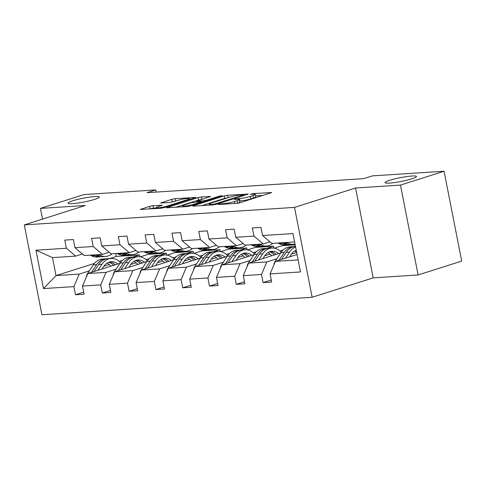 <?xml version="1.0" encoding="UTF-8"?>
<svg xmlns="http://www.w3.org/2000/svg" width="486" height="486" viewBox="0 0 486 486"><rect width="100%" height="100%" fill="white"/><g stroke="black" fill="none" stroke-linecap="round" stroke-linejoin="round"><path stroke-width="0.73" d="M94.679 199.382A15.959 1.944 -11.1 0 0 99.344 197.018A15.959 1.944 -11.1 0 0 89.558 197.122A15.959 1.944 -11.1 0 0 72.687 200.803A15.959 1.944 -11.1 0 0 68.022 203.166A15.959 1.944 -11.1 0 0 77.809 203.063A15.959 1.944 -11.1 0 0 94.679 199.382M411.794 178.842A15.959 1.944 -11.1 0 0 416.459 176.479A15.959 1.944 -11.1 0 0 406.673 176.582A15.959 1.944 -11.1 0 0 389.802 180.263A15.959 1.944 -11.1 0 0 385.137 182.627A15.959 1.944 -11.1 0 0 394.924 182.523A15.959 1.944 -11.1 0 0 411.794 178.842M218.931 204.181L218.427 204.436L218.913 204.491L236.828 203.33L240.224 202.674L271.753 192.523L253.145 193.61L250.266 194.321L253.066 194.224A7.831 0.954 -11.1 0 1 255.278 194.455A7.831 0.954 -11.1 0 1 252.987 195.609L250.418 196.429A7.831 0.954 -11.1 0 1 239.543 198.519L234.847 199.126L234.349 199.382L234.829 199.43L237.15 199.278A7.831 0.954 -11.1 0 1 239.361 199.509A7.831 0.954 -11.1 0 1 237.065 200.669L234.501 201.483A7.831 0.954 -11.1 0 1 223.627 203.579L218.931 204.181M153.035 205.7L149.639 206.356L140.278 209.466L160.866 208.245L164.262 207.595L195.791 197.444L175.203 198.659L171.807 199.309L160.647 202.99L169.851 202.51L178.429 200.214A6.549 0.796 -11.1 0 1 185.348 198.701A6.549 0.796 -11.1 0 1 189.364 198.659A6.549 0.796 -11.1 0 1 187.45 199.631L167.166 206.076A6.549 0.796 -11.1 0 1 160.246 207.589A6.549 0.796 -11.1 0 1 156.231 207.625A6.549 0.796 -11.1 0 1 158.144 206.659L162.239 205.22L153.035 205.7L153.515 208.13L149.481 208.986M85.336 205.499L40.411 208.409L84.011 194.558L155.727 189.911L147.009 192.681L363.631 178.654L372.349 175.883L444.07 171.236L400.47 185.087L355.552 187.997L294.516 207.394L24.3 224.897L85.336 205.499M193.434 205.706L192.717 206.07L193.41 206.137L213.305 204.849L216.701 204.199L248.231 194.048L227.642 195.263L224.246 195.913L193.434 205.706L193.519 206.131M187.086 206.55L166.498 207.765L198.027 197.614L201.423 196.958L210.626 196.478L196.702 201.174L203.039 200.882L206.441 200.232L219.447 196.095L222.309 195.688L190.482 205.894L187.086 206.55M40.411 208.409L42.513 219.107M355.552 187.997L373.181 277.87L418.106 274.961L400.47 185.087M418.106 274.961L461.7 261.103L444.07 171.236M82.413 253.984L75.695 256.116L52.506 257.616L35.964 250.211L66.369 248.243L64.772 240.108L73.362 239.549L74.959 247.69L93.166 246.505L91.575 238.371L100.165 237.812L101.756 245.952L119.969 244.774L118.371 236.633L126.961 236.081L128.559 244.215L146.766 243.036L145.168 234.902L153.758 234.343L155.356 242.478L173.563 241.299L171.965 233.165L180.555 232.606L182.153 240.746L200.36 239.568L198.768 231.427L207.358 230.874L208.95 239.009L227.162 237.83L225.565 229.696L234.155 229.137L235.753 237.271L253.959 236.093L252.362 227.958L260.952 227.399L262.549 235.54L292.955 233.566L300.482 271.947L270.076 273.916L271.674 282.05L263.084 282.609L261.486 274.469L243.279 275.653L244.877 283.788L236.287 284.34L234.689 276.206L216.483 277.385L218.074 285.525L209.49 286.078L207.893 277.943L189.68 279.122L191.277 287.256L182.687 287.815L181.096 279.675L162.883 280.859L164.481 288.994L155.891 289.553L154.293 281.412L136.086 282.591L137.684 290.731L129.094 291.284L127.496 283.15L109.289 284.328L110.881 292.463L102.297 293.022L100.699 284.887L82.486 286.066L84.084 294.2L75.494 294.759L73.902 286.619L43.497 288.587L35.964 250.211M75.695 256.116L66.369 248.243M294.516 207.394L312.146 297.262L41.93 314.764L24.3 224.897M116.111 269.147L106.021 272.354L87.814 273.533L120.012 263.303M140.29 256.857L148.151 254.36L166.358 253.182L166.728 255.065M130.679 264.518L136.062 262.811M145.988 259.652L149.269 258.613M159.645 255.314L166.358 253.182M87.814 273.533L82.486 286.066M106.021 272.354L100.699 284.887M109.216 252.246L102.497 254.385L84.285 255.563L74.959 247.69M102.497 254.385L93.166 246.505M142.914 267.415L132.818 270.623L114.611 271.802L146.808 261.565M167.093 255.126L174.948 252.629L193.155 251.444L193.525 253.328M157.476 262.786L162.865 261.073M172.791 257.92L176.072 256.875M186.448 253.577L193.155 251.444M114.611 271.802L109.289 284.328M132.818 270.623L127.496 283.15M136.013 250.509L129.294 252.647L111.081 253.826L101.756 245.952M129.294 252.647L119.969 244.774M169.711 265.678L159.615 268.886L141.408 270.064L173.605 259.834M193.89 253.388L201.745 250.891L219.951 249.713L220.322 251.596M184.279 261.049L189.662 259.336M199.588 256.183L202.869 255.144M213.245 251.845L219.951 249.713M141.408 270.064L136.086 282.591M159.615 268.886L154.293 281.412M162.81 248.777L156.091 250.91L137.884 252.088L128.559 244.215M156.091 250.91L146.766 243.036M196.508 263.941L186.417 267.148L168.205 268.327L200.402 258.096M220.687 251.651L228.542 249.154L246.754 247.975L247.125 249.859M211.076 259.311L216.458 257.604M226.385 254.445L229.665 253.406M240.041 250.108L246.754 247.975M168.205 268.327L162.883 280.859M186.417 267.148L181.096 279.675M189.607 247.04L182.888 249.172L164.681 250.357L155.356 242.478M182.888 249.172L173.563 241.299M223.305 262.203L213.214 265.411L195.008 266.595L227.205 256.359M247.483 249.913L255.344 247.417L273.551 246.238L273.922 248.121M237.873 257.58L243.255 255.867M253.182 252.714L256.462 251.669M266.838 248.37L273.551 246.238M195.008 266.595L189.68 279.122M213.214 265.411L207.893 277.943M216.41 245.302L209.691 247.441L191.478 248.619L182.153 240.746M209.691 247.441L200.36 239.568M250.108 260.472L240.011 263.679L221.804 264.858L254.002 254.628M274.286 248.182L282.141 245.685L295.166 244.841M264.67 255.843L270.058 254.129M279.985 250.976L283.265 249.932M293.641 246.639L295.409 246.074M221.804 264.858L216.483 277.385M240.011 263.679L234.689 276.206M243.207 243.571L236.488 245.703L218.275 246.882L208.95 239.009M236.488 245.703L227.162 237.83M276.905 258.734L266.808 261.942L248.601 263.12L280.799 252.89M291.466 254.105L296.66 252.459M248.601 263.12L243.279 275.653M266.808 261.942L261.486 274.469M270.003 241.834L263.284 243.966L245.078 245.144L235.753 237.271M263.284 243.966L253.959 236.093M298.125 259.913L275.398 261.383L297.061 254.5M275.398 261.383L270.076 273.916M373.181 277.87L312.146 297.262M156.158 192.091L155.727 189.911M52.506 257.616L56.03 275.592L79.224 274.092L89.315 270.884M115.802 253.522L116.367 256.42L109.678 258.546M94.43 263.394L56.03 275.592L43.497 288.587M294.595 241.943L271.874 243.413L262.549 235.54M103.883 266.255L109.265 264.542M119.192 261.389L122.472 260.35M132.848 257.051L139.561 254.919L139.932 256.802M116.367 256.42L139.561 254.919M79.224 274.092L73.902 286.619M271.273 280.003L263.084 282.609M244.476 281.74L236.287 284.34M217.673 283.478L209.49 286.078M190.876 285.215L182.687 287.815M164.08 286.947L155.891 289.553M137.283 288.684L129.094 291.284M110.48 290.421L102.297 293.022M83.683 292.153L75.494 294.759M239.361 199.509L239.835 201.939A7.831 0.954 -11.1 0 1 237.545 203.099L236.828 203.33M255.278 194.455L255.751 196.885A7.831 0.954 -11.1 0 1 253.461 198.039L250.898 198.859A7.831 0.954 -11.1 0 1 240.023 200.949L239.647 200.973M263.023 195.427L255.563 195.913M227.642 195.263L228.116 197.693L224.72 198.343L201.921 205.59M213.846 204.211L243.267 195.159L243.772 194.904L243.286 194.856L240.843 195.014A7.831 0.954 -11.1 0 0 229.969 197.103L211.483 202.978A7.831 0.954 -11.1 0 0 209.193 204.138A7.831 0.954 -11.1 0 0 211.404 204.369L213.846 204.211L213.962 204.782M175.701 207.285L198.501 200.044L198.027 197.614M201.423 196.958L201.903 199.388L198.501 200.044M184.449 204.934A6.549 0.796 -11.1 0 0 182.536 205.9A6.549 0.796 -11.1 0 0 186.551 205.864A6.549 0.796 -11.1 0 0 193.471 204.351L200.621 202.079L201.332 201.714L200.645 201.641L191.599 202.662L184.449 204.934M156.292 207.947L153.515 208.13M175.203 198.659L175.677 201.089L169.851 202.51M289.626 256.863L291.284 254.378A15.838 11.457 -93.7 0 1 296.211 250.156M285.495 258.175L289.522 252.137A19.076 13.802 -93.7 0 1 295.585 246.997M273.934 264.84A6.61 4.781 -93.7 0 1 275.082 261.468L280.932 252.69A19.076 13.802 -93.7 0 1 290.063 246.864L293.331 246.651A19.076 13.802 86.3 0 0 284.195 252.477L279.031 260.235M294.644 250.976A15.838 11.457 -93.7 0 1 296.612 252.198M281.534 259.439L286.26 252.343A19.076 13.802 -93.7 0 1 295.391 246.517L295.494 246.511M294.364 246.639A19.076 13.802 86.3 0 0 293.331 246.651M277.858 243.024L279.164 243.686A19.076 13.802 86.3 0 0 284.668 244.859L287.931 244.652A19.076 13.802 86.3 0 0 288.957 244.531M286.448 242.465L287.755 243.128A19.076 13.802 86.3 0 0 293.258 244.306A19.076 13.802 86.3 0 0 295.008 244.033M281.121 242.812L282.427 243.474A19.076 13.802 86.3 0 0 287.931 244.652M293.258 244.306L289.996 244.519A19.076 13.802 -93.7 0 1 284.492 243.34L283.18 242.678M262.829 258.601L264.487 256.116A15.838 11.457 -93.7 0 1 272.063 251.28A15.838 11.457 -93.7 0 1 278.642 253.577M258.698 259.913L262.726 253.868A19.076 13.802 -93.7 0 1 271.856 248.042A19.076 13.802 -93.7 0 1 281.266 252.204M247.131 266.577A6.61 4.781 -93.7 0 1 248.285 263.199L254.135 254.427A19.076 13.802 -93.7 0 1 263.266 248.601L266.528 248.389A19.076 13.802 86.3 0 0 257.398 254.214L252.228 261.966M267.847 252.714A15.838 11.457 -93.7 0 1 271.723 255.776M254.731 261.17L259.457 254.081A19.076 13.802 -93.7 0 1 268.594 248.255L271.856 248.042M276.066 254.391A15.838 11.457 86.3 0 0 270.447 251.548M267.567 248.376A19.076 13.802 86.3 0 0 266.528 248.389M269.432 251.888A15.838 11.457 -93.7 0 1 274.402 254.919M236.032 260.338L237.684 257.853A15.838 11.457 -93.7 0 1 245.266 253.012A15.838 11.457 -93.7 0 1 251.845 255.308M231.895 261.65L235.923 255.606A19.076 13.802 -93.7 0 1 245.059 249.78A19.076 13.802 -93.7 0 1 254.47 253.941M220.334 268.315A6.61 4.781 -93.7 0 1 221.488 264.937L227.333 256.165A19.076 13.802 -93.7 0 1 236.469 250.333L239.732 250.126A19.076 13.802 86.3 0 0 230.601 255.952L225.431 263.704M241.05 254.451A15.838 11.457 -93.7 0 1 244.926 257.507M227.934 262.908L232.66 255.818A19.076 13.802 -93.7 0 1 241.791 249.992L245.059 249.78M249.269 256.128A15.838 11.457 86.3 0 0 243.644 253.279M240.764 250.108A19.076 13.802 86.3 0 0 239.732 250.126M242.636 253.619A15.838 11.457 -93.7 0 1 247.605 256.657M251.055 244.762L252.368 245.424A19.076 13.802 86.3 0 0 257.872 246.596L261.134 246.384A19.076 13.802 86.3 0 0 262.161 246.268M259.646 244.203L260.958 244.865A19.076 13.802 86.3 0 0 266.462 246.044A19.076 13.802 86.3 0 0 272.834 243.352M267.494 242.629A15.838 11.457 86.3 0 0 268.995 242.156M254.324 244.549L255.63 245.211A19.076 13.802 86.3 0 0 261.134 246.384M266.462 246.044L263.193 246.25A19.076 13.802 -93.7 0 1 257.695 245.078L256.383 244.415M224.259 246.493L225.571 247.155A19.076 13.802 86.3 0 0 231.069 248.334L234.337 248.121A19.076 13.802 86.3 0 0 235.364 248M232.849 245.94L234.161 246.602A19.076 13.802 86.3 0 0 239.659 247.775A19.076 13.802 86.3 0 0 246.038 245.084M240.698 244.367A15.838 11.457 86.3 0 0 242.198 243.887M227.521 246.287L228.833 246.943A19.076 13.802 86.3 0 0 234.337 248.121M239.659 247.775L236.396 247.988A19.076 13.802 -93.7 0 1 230.893 246.815L229.586 246.153M209.229 262.069L210.888 259.585A15.838 11.457 -93.7 0 1 218.469 254.749A15.838 11.457 -93.7 0 1 225.048 257.045M205.098 263.388L209.126 257.343A19.076 13.802 -93.7 0 1 218.257 251.511A19.076 13.802 -93.7 0 1 227.673 255.679M193.537 270.052A6.61 4.781 -93.7 0 1 194.692 266.674L200.536 257.896A19.076 13.802 -93.7 0 1 209.673 252.07L212.935 251.857A19.076 13.802 86.3 0 0 203.798 257.683L198.634 265.441M214.247 256.183A15.838 11.457 -93.7 0 1 218.123 259.245M201.137 264.645L205.864 257.55A19.076 13.802 -93.7 0 1 214.994 251.724L218.257 251.511M222.473 257.866A15.838 11.457 86.3 0 0 216.847 255.016M213.968 251.845A19.076 13.802 86.3 0 0 212.935 251.857M215.833 255.357A15.838 11.457 -93.7 0 1 220.808 258.394M197.462 248.231L198.768 248.893A19.076 13.802 86.3 0 0 204.272 250.071L207.534 249.859A19.076 13.802 86.3 0 0 208.567 249.737M206.052 247.678L207.358 248.334A19.076 13.802 86.3 0 0 212.862 249.512A19.076 13.802 86.3 0 0 219.235 246.821M213.901 246.098A15.838 11.457 86.3 0 0 215.401 245.624M200.724 248.018L202.036 248.68A19.076 13.802 86.3 0 0 207.534 249.859M212.862 249.512L209.6 249.725A19.076 13.802 -93.7 0 1 204.096 248.546L202.79 247.884M182.432 263.807L184.091 261.322A15.838 11.457 -93.7 0 1 191.672 256.487A15.838 11.457 -93.7 0 1 198.252 258.783M178.301 265.119L182.329 259.074A19.076 13.802 -93.7 0 1 191.46 253.249A19.076 13.802 -93.7 0 1 200.876 257.41M166.741 271.783A6.61 4.781 -93.7 0 1 167.889 268.406L173.739 259.633A19.076 13.802 -93.7 0 1 182.87 253.807L186.138 253.595A19.076 13.802 86.3 0 0 177.001 259.421L171.837 267.172M187.45 257.92A15.838 11.457 -93.7 0 1 191.326 260.982M174.34 266.383L179.067 259.287A19.076 13.802 -93.7 0 1 188.197 253.461L191.46 253.249M195.676 259.603A15.838 11.457 86.3 0 0 190.05 256.754M187.171 253.583A19.076 13.802 86.3 0 0 186.138 253.595M189.036 257.094A15.838 11.457 -93.7 0 1 194.011 260.132M170.665 249.968L171.971 250.63A19.076 13.802 86.3 0 0 177.475 251.803L180.737 251.59A19.076 13.802 86.3 0 0 181.764 251.475M179.255 249.409L180.561 250.071A19.076 13.802 86.3 0 0 186.065 251.25A19.076 13.802 86.3 0 0 192.438 248.559M187.098 247.836A15.838 11.457 86.3 0 0 188.598 247.362M173.927 249.755L175.233 250.418A19.076 13.802 86.3 0 0 180.737 251.59M186.065 251.25L182.803 251.462A19.076 13.802 -93.7 0 1 177.299 250.284L175.987 249.622M155.635 265.544L157.294 263.06A15.838 11.457 -93.7 0 1 164.869 258.218A15.838 11.457 -93.7 0 1 171.449 260.514M151.504 266.857L155.532 260.812A19.076 13.802 -93.7 0 1 164.663 254.986A19.076 13.802 -93.7 0 1 174.073 259.147M139.938 273.521A6.61 4.781 -93.7 0 1 141.092 270.143L146.942 261.371A19.076 13.802 -93.7 0 1 156.073 255.539L159.335 255.332A19.076 13.802 86.3 0 0 150.204 261.158L145.035 268.91M160.653 259.658A15.838 11.457 -93.7 0 1 164.529 262.719M147.537 268.114L152.264 261.025A19.076 13.802 -93.7 0 1 161.401 255.199L164.663 254.986M168.873 261.334A15.838 11.457 86.3 0 0 163.253 258.485M160.374 255.314A19.076 13.802 86.3 0 0 159.335 255.332M162.239 258.825A15.838 11.457 -93.7 0 1 167.214 261.863M143.862 251.699L145.174 252.362A19.076 13.802 86.3 0 0 150.678 253.54L153.941 253.328A19.076 13.802 86.3 0 0 154.967 253.206M152.452 251.147L153.764 251.809A19.076 13.802 86.3 0 0 159.268 252.981A19.076 13.802 86.3 0 0 165.641 250.29M160.301 249.573A15.838 11.457 86.3 0 0 161.802 249.093M147.13 251.493L148.437 252.155A19.076 13.802 86.3 0 0 153.941 253.328M159.268 252.981L156 253.194A19.076 13.802 -93.7 0 1 150.502 252.021L149.19 251.359M128.839 267.276L130.491 264.791A15.838 11.457 -93.7 0 1 138.073 259.955A15.838 11.457 -93.7 0 1 144.652 262.252M124.702 268.594L128.729 262.549A19.076 13.802 -93.7 0 1 137.866 256.723A19.076 13.802 -93.7 0 1 147.276 260.885M113.141 275.258A6.61 4.781 -93.7 0 1 114.295 271.881L120.139 263.102A19.076 13.802 -93.7 0 1 129.276 257.276L132.538 257.064A19.076 13.802 86.3 0 0 123.408 262.896L118.238 270.647M133.857 261.389A15.838 11.457 -93.7 0 1 137.732 264.451M120.741 269.851L125.467 262.762A19.076 13.802 -93.7 0 1 134.598 256.93L137.866 256.723M142.076 263.072A15.838 11.457 86.3 0 0 136.451 260.223M133.571 257.051A19.076 13.802 86.3 0 0 132.538 257.064M135.442 260.563A15.838 11.457 -93.7 0 1 140.411 263.6M117.065 253.437L118.377 254.099A19.076 13.802 86.3 0 0 123.875 255.278L127.144 255.065A19.076 13.802 86.3 0 0 128.17 254.943M125.655 252.884L126.968 253.54A19.076 13.802 86.3 0 0 132.465 254.719A19.076 13.802 86.3 0 0 138.844 252.027M133.504 251.311A15.838 11.457 86.3 0 0 135.005 250.831M120.334 253.224L121.64 253.886A19.076 13.802 86.3 0 0 127.144 255.065M132.465 254.719L129.203 254.931A19.076 13.802 -93.7 0 1 123.699 253.753L122.393 253.091M102.036 269.013L103.694 266.528A15.838 11.457 -93.7 0 1 111.276 261.693A15.838 11.457 -93.7 0 1 117.855 263.989M97.905 270.325L101.932 264.281A19.076 13.802 -93.7 0 1 111.063 258.455A19.076 13.802 -93.7 0 1 120.479 262.616M86.344 276.99A6.61 4.781 -93.7 0 1 87.498 273.612L93.342 264.84A19.076 13.802 -93.7 0 1 102.479 259.014L105.741 258.801A19.076 13.802 86.3 0 0 96.611 264.627L91.441 272.385M107.054 263.126A15.838 11.457 -93.7 0 1 110.93 266.188M93.944 271.589L98.67 264.493A19.076 13.802 -93.7 0 1 107.801 258.667L111.063 258.455M115.279 264.809A15.838 11.457 86.3 0 0 109.654 261.96M106.774 258.789A19.076 13.802 86.3 0 0 105.741 258.801M108.639 262.3A15.838 11.457 -93.7 0 1 113.615 265.338M90.268 255.174L91.575 255.836A19.076 13.802 86.3 0 0 97.079 257.009L100.341 256.802A19.076 13.802 86.3 0 0 101.374 256.681M98.858 254.615L100.165 255.278A19.076 13.802 86.3 0 0 105.669 256.456A19.076 13.802 86.3 0 0 112.041 253.765M106.707 253.042A15.838 11.457 86.3 0 0 108.208 252.568M93.531 254.962L94.843 255.624A19.076 13.802 86.3 0 0 100.341 256.802M105.669 256.456L102.406 256.669A19.076 13.802 -93.7 0 1 96.902 255.49L95.596 254.828M223.742 204.175L223.627 203.579M234.884 203.452L234.501 201.483M237.545 203.099L237.065 200.669M237.344 199.266L237.229 198.671M240.023 200.949L239.543 198.519M250.898 198.859L250.418 196.429M253.461 198.039L252.987 195.609M253.261 194.212L253.145 193.61M271.139 192.851L271.06 192.45M221.428 204.327L221.306 203.725M224.72 198.343L224.246 195.913M247.617 194.376L247.538 193.975M216.337 204.308L216.227 203.756M243.383 195.718L243.267 195.159M211.519 204.964L211.404 204.369M167.299 207.832L167.214 207.4M210.019 196.806L209.94 196.411M197.51 201.848L197.389 201.247M203.227 201.848L203.039 200.882M206.55 200.791L206.441 200.232M219.557 196.66L219.447 196.095M193.58 204.91L193.471 204.351M200.73 202.638L200.621 202.079M161.631 205.554L161.552 205.153M167.275 206.635L167.166 206.076M187.56 200.189L187.45 199.631M161.449 203.057L161.364 202.632M172.281 201.739L171.807 199.309M195.178 197.772L195.099 197.371M141.08 209.527L140.995 209.102M150.113 208.786L149.639 206.356M286.26 252.343L289.522 252.137M280.932 252.69L284.195 252.477M282.427 243.474L279.164 243.686M287.755 243.128L284.492 243.34M259.457 254.081L262.726 253.868M254.135 254.427L257.398 254.214M232.66 255.818L235.923 255.606M227.333 256.165L230.601 255.952M255.63 245.211L252.368 245.424M260.958 244.865L257.695 245.078M228.833 246.943L225.571 247.155M234.161 246.602L230.893 246.815M205.864 257.55L209.126 257.343M200.536 257.896L203.798 257.683M202.036 248.68L198.768 248.893M207.358 248.334L204.096 248.546M179.067 259.287L182.329 259.074M173.739 259.633L177.001 259.421M175.233 250.418L171.971 250.63M180.561 250.071L177.299 250.284M152.264 261.025L155.532 260.812M146.942 261.371L150.204 261.158M148.437 252.155L145.174 252.362M153.764 251.809L150.502 252.021M125.467 262.762L128.729 262.549M120.139 263.102L123.408 262.896M121.64 253.886L118.377 254.099M126.968 253.54L123.699 253.753M98.67 264.493L101.932 264.281M93.342 264.84L96.611 264.627M94.843 255.624L91.575 255.836M100.165 255.278L96.902 255.49M243.899 195.554L243.772 194.904M209.381 205.104L209.193 204.138M196.842 201.89L196.702 201.174M182.718 206.829L182.536 205.9M201.471 202.407L201.332 201.714M156.407 208.537L156.231 207.625M189.54 199.564L189.364 198.659"/></g></svg>

